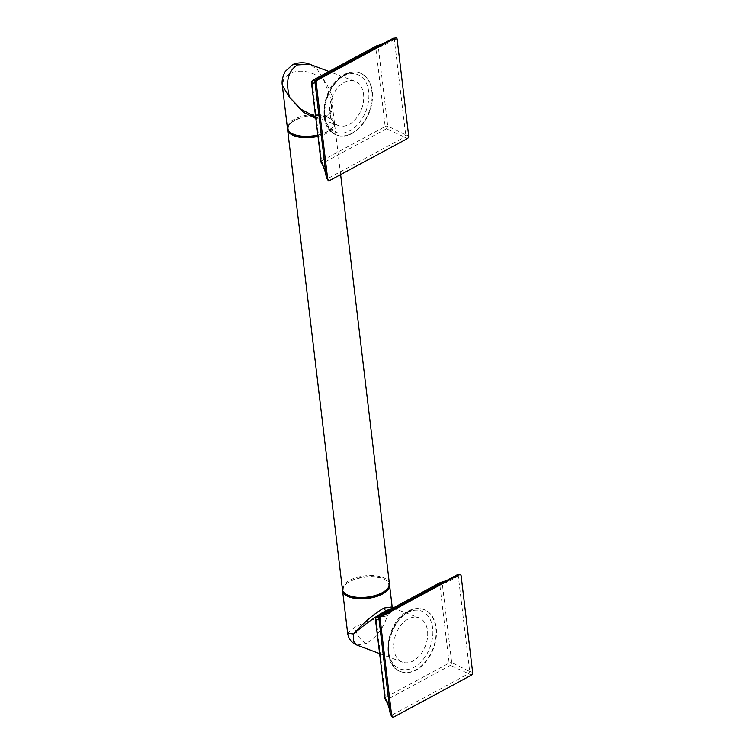<?xml version="1.0" encoding="UTF-8"?>
<svg xmlns="http://www.w3.org/2000/svg" width="755" height="755" viewBox="0 0 755 755"><rect width="100%" height="100%" fill="white"/><g stroke="black" fill="none" stroke-linecap="round" stroke-linejoin="round"><path stroke-width="0.57" stroke-dasharray="3.77 2.83" d="M345.158 74.792A33.126 22.254 110.6 0 0 325.188 106.738A33.126 22.254 110.6 0 0 337.023 135.154A33.126 22.254 110.6 0 0 352.151 133.484A33.126 22.254 110.6 0 0 372.13 101.538A33.126 22.254 110.6 0 0 360.286 73.112A33.126 22.254 110.6 0 0 345.158 74.792M377.113 45.791A2.274 1.255 -102.6 0 1 378.312 46.989A2.274 1.029 173.2 0 0 375.754 47.423L385.192 126.519L321.555 160.853L312.126 81.757L375.754 47.423A2.274 1.331 61.6 0 1 375.999 46.225M311.447 82.616A2.274 1.029 -6.8 0 1 312.126 81.757A2.274 1.331 61.6 0 1 312.277 80.7M320.875 161.712A2.274 1.029 -6.8 0 1 321.555 160.853A2.274 1.331 -118.4 0 0 322.819 163.127L386.447 128.794A2.274 1.331 -118.4 0 1 385.192 126.519A2.274 1.029 173.2 0 1 387.74 126.085A2.274 0.585 -65.9 0 1 386.447 128.794L404.642 137.089L405.699 134.881L408.672 135.758M329.595 180.568L327.774 178.567C326.924 171.998 325.273 166.855 322.819 163.127A2.274 1.453 -33 0 1 321.224 162.684M393.251 38.231L315.373 80.511M397.149 39.184L394.308 39.326A2.274 0.812 -123.9 0 0 392.883 38.458L382.426 44.064M394.308 39.326C388.372 43.384 383.04 45.942 378.312 46.989L387.74 126.085L405.699 134.881L394.308 39.326M407.285 138.646L404.642 137.089L327.774 178.567A2.274 1.151 -7.8 0 1 326.358 177.718M349.188 124.358A23.66 15.893 110.6 0 0 363.457 101.538A23.66 15.893 110.6 0 0 354.992 81.238A23.66 15.893 110.6 0 0 344.186 82.437A23.66 15.893 110.6 0 0 329.916 105.256A23.66 15.893 110.6 0 0 338.382 125.556A23.66 15.893 110.6 0 0 349.188 124.358M327.047 116.053A2.35 1.378 -118.4 0 0 326.179 116.072C325.112 117.818 320.545 117.742 312.495 115.845L327.047 116.053C333.493 113.439 337.891 99.839 323.366 79.237L317.525 69.715L309.607 64.222M292.194 64.996A14.194 8.333 -118.4 0 0 289.089 73.792C299.395 69.007 310.815 70.828 323.366 79.237L331.813 100.689L330.624 111.91L325.669 117.525L315.713 118.431M317.695 135.051A23.66 10.693 -6.8 0 0 327.34 131.54A23.66 10.693 -6.8 0 0 331.822 128.359A23.66 10.693 -6.8 0 0 334.418 122.584A23.66 10.693 -6.8 0 0 319.488 114.562A23.66 10.693 -6.8 0 0 294.507 119.233A23.66 10.693 -6.8 0 0 287.428 128.19M289.089 73.792L283.795 78.662L282.351 85.617M317.732 135.371A22.905 10.353 -6.8 0 0 326.896 132.021A22.905 10.353 -6.8 0 0 331.237 128.935A22.905 10.353 -6.8 0 0 329.992 118.516A22.905 10.353 -6.8 0 0 295.111 120.102A22.905 10.353 -6.8 0 0 290.769 123.188A22.905 10.353 -6.8 0 0 292.015 133.607M317.855 136.391A23.66 10.693 -6.8 0 0 327.5 132.889A23.66 10.693 -6.8 0 0 334.578 123.933A23.66 10.693 -6.8 0 0 330.699 118.931A23.66 10.693 -6.8 0 0 294.667 120.573A23.66 10.693 -6.8 0 0 290.184 123.763A23.66 10.693 -6.8 0 0 287.551 128.86M342.411 589.306A23.66 10.693 173.2 0 1 349.489 580.35A23.66 10.693 173.2 0 1 374.471 575.669A23.66 10.693 173.2 0 1 389.401 583.7M346.998 594.713A22.905 10.353 173.2 0 1 345.762 584.294A22.905 10.353 173.2 0 1 350.103 581.218A22.905 10.353 173.2 0 1 384.974 579.623A22.905 10.353 173.2 0 1 386.22 590.042M342.534 589.966A23.66 10.693 173.2 0 1 345.167 584.88A23.66 10.693 173.2 0 1 349.65 581.69A23.66 10.693 173.2 0 1 385.682 580.048A23.66 10.693 173.2 0 1 389.438 584.37M347.649 633.219L355.077 627.131C365.307 621.799 376.065 618.024 387.343 615.797L392.675 610.2L393.006 608.058M392.987 608.068L418.978 617.807A23.66 15.893 110.6 0 0 408.172 619.006A23.66 15.893 110.6 0 0 393.902 641.816A23.66 15.893 110.6 0 0 402.358 662.116A23.66 15.893 110.6 0 0 413.164 660.918A23.66 15.893 110.6 0 0 427.434 638.107A23.66 15.893 110.6 0 0 418.978 617.807M392.175 606.935L387.343 615.797C383.446 628.132 376.471 637.333 366.42 643.392A14.194 8.333 61.6 0 1 355.077 627.131M409.134 611.361A33.126 22.254 110.6 0 0 389.165 643.298A33.126 22.254 110.6 0 0 401.009 671.723A33.126 22.254 110.6 0 0 416.137 670.044A33.126 22.254 110.6 0 0 436.107 638.098A33.126 22.254 110.6 0 0 424.272 609.681A33.126 22.254 110.6 0 0 409.134 611.361M441.099 582.35A2.274 1.255 -102.6 0 1 442.288 583.549A2.274 1.029 173.2 0 0 439.74 583.983L449.168 663.079L385.541 697.422L376.103 618.317L439.74 583.983A2.274 1.331 61.6 0 1 439.986 582.784M375.424 619.176A2.274 1.029 -6.8 0 1 376.103 618.317A2.274 1.331 61.6 0 1 376.254 617.269M384.861 698.281A2.274 1.029 -6.8 0 1 385.541 697.422A2.274 1.331 -118.4 0 0 386.796 699.696L450.424 665.363A2.274 1.331 -118.4 0 1 449.168 663.079A2.274 1.029 173.2 0 1 451.726 662.654A2.274 0.585 -65.9 0 1 450.424 665.363L468.628 673.658L469.685 671.45L472.649 672.327M393.582 717.137L391.76 715.136C390.901 708.567 389.25 703.415 386.796 699.696A2.274 1.453 -33 0 1 385.21 699.243M457.228 574.791L379.359 617.08M461.135 575.744L458.285 575.895A2.274 0.812 -123.9 0 0 456.869 575.017L446.413 580.633M458.285 575.895C452.349 579.953 447.017 582.501 442.288 583.549L451.726 662.654L469.685 671.45L458.285 575.895M471.271 675.215L468.628 673.658L391.76 715.136A2.274 1.151 -7.8 0 1 390.335 714.287M356.955 645.1L366.42 643.392M351.764 133.333A33.126 22.254 -69.4 0 1 336.636 135.013A33.126 22.254 -69.4 0 1 324.792 106.587A33.126 22.254 -69.4 0 1 344.761 74.641A33.126 22.254 -69.4 0 1 359.89 72.971A33.126 22.254 -69.4 0 1 371.734 101.387A33.126 22.254 -69.4 0 1 351.764 133.333M343.431 76.066A30.861 20.725 -69.4 0 1 368.676 91.534A30.861 20.725 -69.4 0 1 349.942 130.728A30.861 20.725 -69.4 0 1 324.697 115.26A30.861 20.725 -69.4 0 1 343.431 76.066M334.418 122.584L331.813 100.689C332.021 111.608 330.86 112.259 326.179 116.072L326.179 116.072A2.35 1.378 -118.4 0 0 325.669 117.525M407.407 612.635A30.861 20.725 -69.4 0 1 432.653 628.103A30.861 20.725 -69.4 0 1 413.929 667.297A30.861 20.725 -69.4 0 1 388.683 651.829A30.861 20.725 -69.4 0 1 407.407 612.635M408.748 611.21A33.126 22.254 -69.4 0 1 423.876 609.53A33.126 22.254 -69.4 0 1 435.72 637.956A33.126 22.254 -69.4 0 1 415.741 669.893A33.126 22.254 -69.4 0 1 400.612 671.572A33.126 22.254 -69.4 0 1 388.768 643.156A33.126 22.254 -69.4 0 1 408.748 611.21M337.023 135.154L336.636 135.013C315.986 128.586 322.177 84.994 343.921 74.66C349.433 71.725 354.756 71.159 359.89 72.971L360.286 73.112M314.939 81.785L315.779 80.398L382.521 44.017M354.992 81.238L329.02 71.499M338.382 125.556L315.543 116.997M290.769 123.188L290.184 123.763M329.992 118.516L330.699 118.931M331.237 128.935L331.822 128.359M340.628 174.622L334.578 123.933M384.974 579.623L385.682 580.048M345.762 584.294L345.167 584.88M424.272 609.681L423.876 609.53C418.732 607.728 413.41 608.285 407.908 611.22C386.154 621.554 379.963 665.146 400.612 671.572L401.009 671.723M378.925 618.354L379.765 616.958L446.507 580.586M402.358 662.116L379.529 653.556"/><path stroke-width="1.13" d="M375.999 46.225A2.274 1.331 61.6 0 1 376.254 46.008A2.274 1.331 61.6 0 1 376.566 45.913A2.274 1.255 -102.6 0 1 376.83 45.791A2.274 1.255 -102.6 0 1 377.113 45.791M312.277 80.7A2.274 1.331 61.6 0 1 312.627 80.341A2.274 1.331 61.6 0 1 312.938 80.257L376.566 45.913L382.426 44.064M320.875 161.712A2.274 1.029 -6.8 0 0 321.073 162.061L311.636 82.965A2.274 2.123 -79 0 1 312.938 80.257C314.995 80.719 316.024 80.615 316.015 79.936A2.274 2.256 -178.3 0 0 314.939 81.785L314.939 81.785A2.274 2.256 -178.3 0 0 314.958 82.144C314.863 83.05 313.75 83.324 311.636 82.965A2.274 1.029 -6.8 0 1 311.447 82.616L321.224 162.684A2.274 1.453 -33 0 1 321.073 162.061C323.593 165.826 325.348 171.036 326.358 177.699L326.358 177.718A2.274 1.151 -7.8 0 1 326.358 177.699L314.958 82.144L316.222 82.852L327.736 179.435L326.358 177.699C325.613 171.961 323.904 166.949 321.224 162.684M396.328 37.929L396.328 37.929A2.274 1.529 110.6 0 0 395.29 38.043L317.6 79.964L316.147 79.832L393.251 38.231L396.328 37.929A2.274 1.529 110.6 0 1 397.149 39.184L408.672 135.758A2.274 1.529 110.6 0 1 407.285 138.646L329.595 180.568A2.274 1.529 110.6 0 1 328.557 180.681L328.557 180.681A2.274 1.529 110.6 0 1 327.736 179.435M317.6 79.964A2.274 1.529 110.6 0 0 316.222 82.852M395.29 38.043L392.883 38.458M329.02 71.499L309.607 64.222L297.442 64.911C287.9 71.168 285.305 82.002 289.646 97.433L301.264 109.381L315.543 116.997M315.713 118.431L303.34 112.278L289.646 97.433L282.351 85.617C281.558 81.276 282.54 76.538 285.315 71.404L292.194 64.996C294.129 63.156 304.142 61.466 309.607 64.222M282.351 85.617L287.428 128.19A23.66 10.693 -6.8 0 0 291.307 133.182A23.66 10.693 -6.8 0 0 317.695 135.051M291.307 133.182L292.015 133.607A22.905 10.353 -6.8 0 0 317.732 135.371M287.551 128.86A23.66 10.693 -6.8 0 0 287.589 129.53A23.66 10.693 -6.8 0 0 317.855 136.391M340.628 174.622L389.401 583.7A23.66 10.693 173.2 0 1 386.805 589.466A23.66 10.693 173.2 0 1 382.323 592.656A23.66 10.693 173.2 0 1 346.29 594.298A23.66 10.693 173.2 0 1 342.411 589.306L287.589 129.53M386.805 589.466L386.22 590.042A22.905 10.353 173.2 0 1 381.879 593.128A22.905 10.353 173.2 0 1 346.998 594.713L346.29 594.298M389.438 584.37A23.66 10.693 173.2 0 1 389.561 585.04A23.66 10.693 173.2 0 1 382.483 593.996A23.66 10.693 173.2 0 1 357.502 598.668A23.66 10.693 173.2 0 1 342.572 590.646A23.66 10.693 173.2 0 1 342.534 589.966M342.572 590.646L347.649 633.219L353.623 633.992C364.165 621.337 378.463 610.87 384.153 608.011L392.175 606.935L389.561 585.04M379.529 653.556L356.973 645.1L353.585 641.316L353.623 633.992C365.543 623.309 380.388 613.617 386.031 610.701L392.987 608.068M439.986 582.784A2.274 1.331 61.6 0 1 440.231 582.577A2.274 1.331 61.6 0 1 440.543 582.483A2.274 1.255 -102.6 0 1 440.816 582.36A2.274 1.255 -102.6 0 1 441.099 582.35M376.254 617.269A2.274 1.331 61.6 0 1 376.603 616.91A2.274 1.331 61.6 0 1 376.915 616.816L440.543 582.483L446.413 580.633M384.861 698.281A2.274 1.029 -6.8 0 0 385.05 698.63L375.622 619.525A2.274 2.123 -79 0 1 376.915 616.816C378.982 617.288 380.01 617.184 379.991 616.495A2.274 2.256 -178.3 0 0 378.925 618.354L378.925 618.354A2.274 2.256 -178.3 0 0 378.944 618.704C378.84 619.619 377.736 619.893 375.622 619.525A2.274 1.029 -6.8 0 1 375.424 619.176L385.21 699.243A2.274 1.453 -33 0 1 385.05 698.63C387.57 702.386 389.335 707.605 390.335 714.268L390.335 714.287A2.274 1.151 -7.8 0 1 390.335 714.268L378.944 618.704L380.199 619.411L391.722 715.995L390.335 714.268C389.589 708.53 387.881 703.509 385.21 699.243M460.314 574.489L460.314 574.489A2.274 1.529 110.6 0 0 459.276 574.602L381.577 616.533L380.133 616.391L457.228 574.791L460.314 574.489A2.274 1.529 110.6 0 1 461.135 575.744L472.649 672.327A2.274 1.529 110.6 0 1 471.271 675.215L393.582 717.137A2.274 1.529 110.6 0 1 392.543 717.25L392.543 717.25A2.274 1.529 110.6 0 1 391.722 715.995M381.577 616.533A2.274 1.529 110.6 0 0 380.199 619.411M459.276 574.602L456.869 575.017M297.442 64.911A14.194 8.333 -118.4 0 0 292.194 64.996M386.031 610.701A2.35 1.378 61.6 0 1 384.153 608.011M382.521 44.017L376.254 46.008L312.627 80.341L311.447 82.616M326.358 177.718L328.557 180.681M316.147 79.832L314.939 81.785M393.091 608.096L392.175 606.935M446.507 580.586L440.231 582.577L376.603 616.91L375.424 619.176M390.335 714.287L392.543 717.25M380.133 616.391L378.925 618.354M347.649 633.219C348.536 638.919 351.651 642.883 356.973 645.1"/></g></svg>
